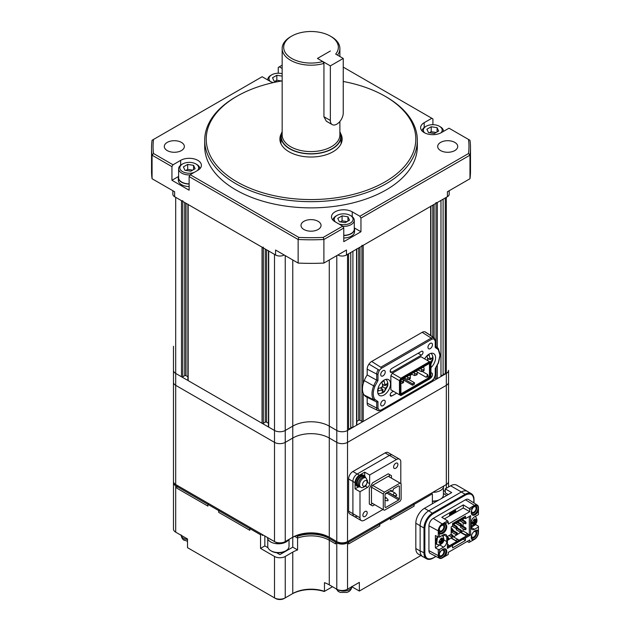 <?xml version="1.0" encoding="UTF-8"?>
<svg xmlns="http://www.w3.org/2000/svg" width="630" height="630" viewBox="0 0 630 630"><rect width="100%" height="100%" fill="white"/><g stroke="black" fill="none" stroke-linecap="round" stroke-linejoin="round"><path stroke-width="0.94" d="M173.478 346.272L173.478 370.322A7.591 4.386 0 0 0 175.699 373.425L181.503 376.772A0.913 0.528 0 0 0 182.787 376.772L184.724 375.661A0.913 0.528 180 0 1 186.015 375.661L187.89 376.74M182.787 200.679A0.913 0.528 180 0 1 181.503 200.679L175.699 197.332L175.699 373.425L274.507 430.471A7.591 4.386 0 0 0 285.24 430.471L292.761 426.132A25.822 14.907 180 0 1 329.277 426.132L336.79 430.471A7.591 4.386 0 0 0 347.532 430.471L446.331 373.425L445.26 374.047L445.26 197.954L446.331 197.332L446.331 373.425A7.591 4.386 0 0 0 448.56 370.322L448.56 486.974M263.332 247.18A0.913 0.528 180 0 1 262.048 247.18L188.157 204.53A0.913 0.528 180 0 1 187.89 204.151M187.89 204.372L187.89 380.244A0.913 0.528 0 0 0 188.157 380.614L262.048 423.273A0.913 0.528 0 0 0 263.332 423.273L265.269 422.163A0.913 0.528 180 0 1 266.561 422.163L268.435 423.25M268.435 250.874L268.435 426.746A0.913 0.528 0 0 0 268.703 427.124L274.507 430.471L274.507 254.378L268.703 251.031A0.913 0.528 180 0 1 268.435 250.653M175.699 484.541L274.507 541.58L274.507 442.37A7.591 4.386 0 0 0 285.24 442.37A7.591 4.386 0 0 1 274.507 442.37L175.699 385.332L175.699 484.541A7.591 4.386 0 0 1 173.478 481.438L173.478 382.229A7.591 4.386 0 0 0 175.699 385.332L175.699 373.425A7.591 4.386 0 0 1 173.478 370.322L173.478 382.229A7.591 4.386 0 0 0 175.699 385.332L274.507 442.37L274.507 430.471A7.591 4.386 0 0 0 285.24 430.471L292.761 426.132A25.822 14.907 180 0 1 329.277 426.132L336.79 430.471A7.591 4.386 0 0 0 347.532 430.471L347.532 254.378L348.603 253.756L348.603 429.849L347.532 430.471L347.532 442.37L446.331 385.332A7.591 4.386 0 0 0 448.56 382.229A7.591 4.386 0 0 1 446.331 385.332L446.331 484.541A7.591 4.386 0 0 0 448.56 481.438M350.752 252.52L350.752 428.605L348.603 428.605M356.824 248.795A0.913 0.528 180 0 1 356.556 249.165L352.902 251.275L352.902 427.368L350.752 427.368M356.556 249.165L356.556 425.258L352.902 427.368M356.556 425.258A0.913 0.528 0 0 0 356.824 424.888L356.824 249.015M356.824 421.383L358.698 420.297A0.913 0.528 180 0 1 359.99 420.297L361.927 421.415A0.913 0.528 0 0 0 363.211 421.415L430.652 382.481A0.913 0.528 0 0 0 430.92 382.103L430.92 381.591M430.92 206.01A0.913 0.528 180 0 1 430.652 206.388L363.211 245.322A0.913 0.528 180 0 1 361.927 245.322M434.653 377.842L436.023 378.63A0.913 0.528 0 0 0 437.315 378.63L440.969 376.527L440.969 200.435L437.315 202.545A0.913 0.528 180 0 1 436.023 202.545M443.11 199.19L443.11 375.283L440.969 375.283M443.11 374.047L445.26 374.047M236.919 181.834A104.793 60.504 0 0 0 385.119 181.834A104.793 60.504 0 0 0 385.119 96.272A104.793 60.504 0 0 0 385.119 96.264L386.198 96.886A106.312 61.378 180 0 1 417.336 140.293A106.312 61.378 180 0 1 351.705 197.001A106.312 61.378 180 0 1 235.841 183.692A106.312 61.378 180 0 1 204.703 140.293A106.312 61.378 180 0 1 235.841 96.886L236.919 96.272A104.793 60.504 0 0 0 236.919 181.834M432.912 124.701L432.912 118.897L431.834 118.282L424.187 122.693A12.151 7.017 0 0 0 420.635 127.654A12.151 7.017 0 0 0 424.187 132.615A12.151 7.017 0 0 0 441.37 132.615L449.017 128.197L468.499 139.443A157.957 91.192 0 0 1 468.499 153.531L469.972 155.169L360.959 218.106L359.88 216.248L468.499 153.531M280.948 141.837A31.138 17.979 0 0 0 280.555 142.774M281.437 133.434A31.138 17.979 0 0 0 279.885 139.049A31.138 17.979 0 0 0 289.005 151.759A31.138 17.979 0 0 0 322.93 155.657A31.138 17.979 0 0 0 342.153 139.049A31.138 17.979 0 0 0 340.594 133.434M204.703 140.293L204.703 146.491A106.312 61.378 0 0 0 235.841 189.89A106.312 61.378 0 0 0 351.705 203.199A106.312 61.378 0 0 0 417.336 146.491L417.336 140.293M303.928 229.501A10.025 5.788 180 0 1 300.998 225.406A10.025 5.788 180 0 1 307.18 220.059A10.025 5.788 180 0 1 318.103 221.319A10.025 5.788 180 0 1 321.04 225.406A10.025 5.788 180 0 1 314.858 230.753A10.025 5.788 180 0 1 303.928 229.501M440.622 150.586A10.025 5.788 180 0 1 437.685 146.491A10.025 5.788 180 0 1 443.874 141.144A10.025 5.788 180 0 1 454.797 142.396A10.025 5.788 180 0 1 457.734 146.491A10.025 5.788 180 0 1 451.545 151.838A10.025 5.788 180 0 1 440.622 150.586M167.241 150.586A10.025 5.788 180 0 1 164.304 146.491A10.025 5.788 180 0 1 170.494 141.144A10.025 5.788 180 0 1 181.416 142.396A10.025 5.788 180 0 1 184.354 146.491A10.025 5.788 180 0 1 178.164 151.838A10.025 5.788 180 0 1 167.241 150.586M282.161 65.181L278.263 67.434L278.263 73.237M468.499 139.443L469.972 140.293A159.469 92.067 180 0 1 470.492 147.727L470.492 171.289A159.469 92.067 180 0 1 469.972 178.731L447.41 191.756L447.41 196.71A6.072 3.504 0 0 0 449.19 194.237L449.19 190.725M447.41 196.71L346.461 255A6.072 3.504 180 0 1 337.869 255L337.869 255M284.169 255L284.169 255A6.072 3.504 180 0 1 275.578 255L174.628 196.71A6.072 3.504 0 0 1 172.848 194.237L172.848 190.725M174.628 196.71L174.628 191.756L152.066 178.731A159.469 92.067 180 0 1 151.546 171.289L151.546 147.727A159.469 92.067 180 0 1 152.066 140.293L153.539 139.443A157.957 91.192 0 0 0 153.539 153.531L173.014 164.784L171.943 166.643L171.943 180.282L189.126 190.205L189.126 176.565L190.197 174.699L298.817 237.408L298.14 239.502L189.126 176.565M152.066 178.731L152.066 155.169A159.469 92.067 180 0 1 151.546 147.727M470.492 147.727A159.469 92.067 180 0 1 469.972 155.169L469.972 178.731M323.899 263.064A159.469 92.067 180 0 1 298.14 263.064L298.14 239.502A159.469 92.067 180 0 0 323.899 239.502L323.221 237.408L342.696 226.162L343.775 228.029L323.899 239.502L323.899 263.064L346.461 250.039L346.461 255M273.389 82.585A12.151 7.017 0 0 1 269.798 81.152L262.151 76.734L153.539 139.443M431.834 118.282L343.24 67.126M190.197 174.699L197.844 170.289A12.151 7.017 0 0 0 201.403 165.328A12.151 7.017 0 0 0 193.906 158.847A12.151 7.017 0 0 0 180.66 160.366L173.014 164.784M298.817 237.408A157.957 91.192 0 0 0 323.221 237.408M359.88 216.248L352.233 211.83A12.151 7.017 0 0 0 338.995 210.31A12.151 7.017 0 0 0 331.498 216.791A12.151 7.017 0 0 0 335.05 221.752L342.696 226.162M282.161 68.45L279.334 66.819M360.959 218.106L360.959 231.745L354.359 227.942M343.775 228.029L343.775 241.668L360.959 231.745M298.14 263.064L275.578 250.039L275.578 255M171.943 166.643L152.066 155.169L153.539 153.531M386.198 96.886L385.119 96.272A104.793 60.504 0 0 0 343.24 81.475M282.161 80.884A104.793 60.504 0 0 0 236.919 96.272M341.476 142.774A31.138 17.979 0 0 0 341.09 141.837M178.534 176.479L171.943 180.282M285.24 255.615L285.24 442.37L292.761 438.031A25.822 14.907 180 0 1 329.277 438.031L336.79 442.37A7.591 4.386 0 0 0 347.532 442.37L446.331 385.332L446.331 373.425A7.591 4.386 0 0 0 448.56 370.322L448.56 382.229M429.991 378.504A3.189 1.843 120 0 0 432.479 374.48A3.189 1.843 120 0 0 431.818 373.023A3.189 1.843 120 0 0 430.92 372.905M380.717 374.606A3.189 1.843 120 0 0 381.378 376.063A3.189 1.843 120 0 0 383.835 375.204A3.189 1.843 120 0 0 385.229 371.999A3.189 1.843 120 0 0 384.568 370.534A3.189 1.843 120 0 0 382.111 371.393A3.189 1.843 120 0 0 380.717 374.606M380.717 404.365A3.189 1.843 120 0 0 381.378 405.822A3.189 1.843 120 0 0 383.835 404.972A3.189 1.843 120 0 0 385.229 401.759A3.189 1.843 120 0 0 384.568 400.302A3.189 1.843 120 0 0 382.111 401.152A3.189 1.843 120 0 0 380.717 404.365M427.967 347.319A3.189 1.843 120 0 0 428.628 348.784A3.189 1.843 120 0 0 431.085 347.925A3.189 1.843 120 0 0 432.479 344.72A3.189 1.843 120 0 0 431.818 343.255A3.189 1.843 120 0 0 429.361 344.114A3.189 1.843 120 0 0 427.967 347.319M381.363 368.329A0.913 0.528 -120 0 0 380.748 367.235L431.227 338.089A0.913 0.528 60 0 1 431.834 339.192L381.363 368.329L379.284 370.353L377.968 374.078L377.968 380.528L374.874 386.308C372.716 391.923 372.716 396.286 374.874 399.404L377.968 401.617L377.968 408.059A0.913 0.528 180 0 1 376.716 408.075A5.402 3.119 120 0 0 377.937 410.61A5.402 3.119 120 0 0 378.284 410.736L381.174 410.311A0.913 0.528 -120 0 0 381.363 409.894L431.834 380.756L433.912 378.732L435.228 375L435.228 368.558L438.33 362.77L439.953 355.281L438.33 349.674L435.228 347.469L435.228 341.019A0.913 0.528 0 0 0 435.495 340.649L434.243 337.885A5.402 3.119 120 0 0 433.692 337.641A5.709 3.292 120 0 0 431.227 338.089L422.171 332.317L371.7 361.455A6.379 3.685 -60 0 0 368.944 364.124A6.072 3.504 120 0 0 367.188 369.148L367.188 374.952A17.616 10.175 120 0 0 364.25 380.614A16.703 9.647 120 0 0 362.463 388.86A16.703 9.647 120 0 0 364.25 395.049L373.708 399.759A16.947 9.781 120 0 0 375.929 401.688A16.947 9.781 120 0 0 376.716 402.003L366.55 397.042A17.616 10.175 120 0 1 364.25 395.049M390.49 383.843A9.111 5.26 -60 0 1 386.513 393.01A9.111 5.26 -60 0 1 379.488 395.451A9.111 5.26 -60 0 1 377.606 391.285A9.111 5.26 -60 0 1 381.583 382.111A9.111 5.26 -60 0 1 388.6 379.669A9.111 5.26 -60 0 1 390.49 383.843M424.612 358.856A9.111 5.26 -60 0 1 433.708 353.627A9.111 5.26 -60 0 1 435.598 357.801A9.111 5.26 -60 0 1 430.928 367.652M393.404 391.269L391.797 392.199A2.3 1.331 120 0 0 390.175 395.018A2.3 1.331 120 0 0 390.647 396.073A2.3 1.331 120 0 0 391.797 395.963L390.175 395.018M418.139 353.265L421.399 355.147A2.3 1.331 -60 0 0 422.903 353.115A2.3 1.331 -60 0 0 422.549 351.272A2.3 1.331 -60 0 0 421.399 351.382L391.797 368.471A2.3 1.331 120 0 0 390.175 371.291A2.3 1.331 120 0 0 390.647 372.346A2.3 1.331 120 0 0 391.797 372.236L390.175 371.291M403.271 378.512L412.508 383.843L414.438 382.725L408.508 379.299M422.179 371.393L427.754 374.614L427.754 375.748L429.471 376.74L429.471 364.03L428.912 363.707L429.518 363.352L401.719 379.402L400.908 380.811L400.908 393.939L401.719 394.411L429.518 378.362L430.329 376.953L430.337 363.825L428.912 363.707M427.754 375.748L426.203 377.299L417.186 372.094M427.754 374.614L426.203 377.299M416.713 371.416L417.296 370.416M414.438 382.725L414.438 384.087L412.508 385.206L403.027 379.732M412.508 383.843L412.508 385.206M402.838 379.268L402.838 378.756M430.329 376.953L429.471 376.74L428.912 377.716L401.467 393.561L400.908 393.238M429.518 378.362L427.195 376.724M411.87 374.409L409.957 375.519M430.337 363.825L429.518 363.352M401.467 393.561L401.719 394.411M401.475 378.858L400.869 378.22L399.459 380.67L400.318 380.874L401.475 378.858L429.762 362.534L430.928 363.203L430.928 362.502L429.51 361.683L429.762 362.534M400.318 394.561L399.459 394.766L400.869 395.585L401.475 395.231L400.318 394.561L400.318 380.874M401.475 395.231L429.762 378.898L430.92 376.89L430.928 363.203M390.868 375.708L399.459 380.67L399.459 394.766L390.868 389.805L390.868 375.708L392.277 373.259L420.919 356.722L429.51 361.683L400.869 378.22L392.277 373.259M392.277 390.624L390.868 389.805M422.171 332.317A6.379 3.685 -60 0 1 424.919 331.805L433.692 337.641L433.912 338.806L431.834 339.192M379.284 370.353L378.284 369.629A5.402 3.119 120 0 0 376.716 374.102A0.913 0.528 0 0 0 377.968 374.078M378.37 410.776L368.558 405.964A6.072 3.504 120 0 1 367.188 403.121L376.716 408.075L376.716 402.011L377.968 401.617M378.284 410.736L381.363 409.894M421.399 355.147L391.797 372.236M396.664 393.151L391.797 395.963M438.33 349.674L438.267 348.618A16.947 9.781 120 0 0 436.677 347.059A16.947 9.781 120 0 0 435.495 346.453M435.495 346.272L438.267 348.618M435.259 346.374L435.228 347.469M435.228 341.019L433.912 338.806M368.944 364.124L378.284 369.629M377.968 380.528L376.716 380.173L376.716 374.102L367.188 369.148M374.874 386.308L373.708 385.891A16.034 9.261 120 0 0 371.991 393.821A16.034 9.261 120 0 0 373.708 399.759L374.874 399.404M377.968 408.059L379.284 410.272M434.243 337.885L425.534 332.081A6.072 3.504 120 0 0 424.919 331.805M367.188 374.952L376.716 380.173A16.947 9.781 120 0 0 373.708 385.891L364.25 380.614M367.188 397.357L367.188 403.121M423.147 367.03L424.061 367.991L424.061 369.479L423.202 369.975L421.486 369.479L421.486 371.59L423.202 371.094L423.202 369.975M417.997 370.007L421.486 371.59M420.572 368.518L421.486 369.479M423.313 367.125L420.73 368.613M423.202 371.094L424.061 370.598L424.061 369.479M401.601 379.614L402.791 379.134L403.594 382.512L402.412 383.197L402.412 381.835L400.908 381.008M403.594 381.15L402.412 381.835M400.908 383.386L402.412 383.197M416.272 370.999L417.186 371.96L417.186 373.448L416.328 373.944L414.611 373.448L414.611 375.559L416.328 375.063L416.328 373.944M411.122 373.976L414.611 375.559M413.697 372.488L414.611 373.448M416.438 371.094L413.863 372.582M416.328 375.063L417.186 374.566L417.186 373.448M409.405 374.968L410.311 375.929L410.311 377.417L409.453 377.913L407.736 377.417L407.736 379.528L409.453 379.032L409.453 377.913M404.247 377.945L407.736 379.528M406.822 376.457L407.736 377.417M409.563 375.063L406.988 376.551M409.453 379.032L410.311 378.536L410.311 377.417M430.251 362.108L432.952 359.305L432.928 356.84L431.487 358.903L430.211 359.651L429.132 354.737L426.99 355.997L428.069 360.848M430.928 364.156L432.928 359.659L431.849 358.667M427.927 358.336L430.211 359.651M383.174 392.584L384.127 391.876L385.143 389.623L385.135 388.167L386.403 387.418L387.954 384.339L387.828 382.882L385.111 385.694L384.032 380.772L381.882 382.04L382.961 386.962L378.157 388.576L378.181 391.041L382.985 389.427L381.977 393.144L383.221 392.553L380.04 393.577L377.89 393.317M382.985 391.222L384.426 391.679L387.828 385.702L386.741 384.709M382.82 384.379L385.111 385.694M382.961 386.907L385.135 388.167M380.764 388.143L382.985 389.427M343.24 58.44L330.348 65.882L330.348 120.448A9.111 5.26 120 0 0 332.238 124.622A9.111 5.26 120 0 0 336.79 124.165A9.111 5.26 120 0 0 343.24 113.006L343.24 58.44L335.688 54.086A27.334 15.781 0 0 0 330.348 36.123A27.334 15.781 0 0 0 291.69 36.123L290.611 36.745A28.854 16.663 0 0 0 282.161 48.526L282.161 134.922A28.854 16.663 0 0 0 288.461 145.31A28.854 16.663 0 0 0 290.611 146.703A28.854 16.663 0 0 0 333.577 145.31A28.854 16.663 0 0 0 339.877 134.922L339.877 121.48M282.161 48.526A28.854 16.663 0 0 0 290.611 60.307A28.854 16.663 0 0 0 323.938 63.425L323.938 116.747L326.356 121.22L332.238 124.622M282.161 131.686A30.075 17.364 0 0 0 280.948 136.568A30.075 17.364 0 0 0 289.753 148.845A30.075 17.364 0 0 0 322.529 152.61A30.075 17.364 0 0 0 341.09 136.568A30.075 17.364 0 0 0 339.877 131.686M291.69 36.123A27.334 15.781 0 0 0 291.69 58.44A27.334 15.781 0 0 0 322.804 61.527L323.938 63.425M331.427 36.745L330.348 36.123L331.427 36.745A28.854 16.663 0 0 1 339.877 48.526A28.854 16.663 0 0 1 337.507 55.133M330.348 65.882L317.465 58.44L330.348 51.006L317.465 58.44L322.804 61.527M197.379 170.557A9.418 5.434 0 0 0 195.914 163.965A9.418 5.434 0 0 0 182.598 163.965A9.418 5.434 0 0 0 182.598 171.651A9.418 5.434 0 0 0 194.024 172.494M196.773 164.462L195.914 163.965L196.773 164.462A10.631 6.135 180 0 1 199.883 168.722M190.079 174.919A10.631 6.135 180 0 1 181.739 173.14A10.631 6.135 180 0 1 178.621 168.801A10.631 6.135 180 0 1 181.739 164.462L182.598 163.965M178.621 168.801L178.621 177.731A10.631 6.135 0 0 0 181.739 182.07A10.631 6.135 0 0 0 189.126 183.865M193.552 165.328L195.127 168.714L190.827 171.195L184.96 170.289L183.385 166.903L187.685 164.422L193.552 165.328L193.552 169.62M185.866 170.431L187.685 169.383L187.685 164.422M187.685 169.383L192.646 170.147M189.126 186.519A10.938 6.316 180 0 1 181.527 184.669A10.938 6.316 180 0 1 178.321 180.212L178.321 177.731A10.938 6.316 180 0 1 178.621 176.25M189.126 184.039A10.938 6.316 180 0 1 181.527 182.188A10.938 6.316 180 0 1 178.321 177.731M440.937 132.859A9.418 5.434 0 0 0 439.441 126.291L440.299 126.787A10.631 6.135 180 0 1 443.41 131.127A10.631 6.135 180 0 1 443.402 131.442L443.41 131.127M440.299 126.787L439.441 126.291A9.418 5.434 0 0 0 426.124 126.291A9.418 5.434 0 0 0 424.628 132.859M437.078 127.654L438.653 131.04L434.353 133.521L428.487 132.615L426.912 129.229L431.211 126.748L437.078 127.654L437.078 131.946M422.155 131.048A10.631 6.135 180 0 1 425.266 126.787L426.124 126.291M429.392 132.757L431.211 131.709L431.211 126.748M431.211 131.709L436.173 132.473M338.877 223.957A9.418 5.434 0 0 0 351.099 222.595A9.418 5.434 0 0 0 350.304 215.428L351.162 215.925A10.631 6.135 180 0 1 354.273 220.264A10.631 6.135 180 0 1 342.822 226.383M343.775 235.329A10.631 6.135 0 0 0 354.273 229.194L354.273 220.264M351.162 215.925L350.304 215.428A9.418 5.434 0 0 0 336.987 215.428A9.418 5.434 0 0 0 335.522 222.02M347.941 216.791L349.516 220.177L345.216 222.658L339.349 221.752L337.774 218.366L342.074 215.885L347.941 216.791L347.941 221.083M333.018 220.185A10.631 6.135 180 0 1 336.129 215.925L336.987 215.428M340.255 221.894L342.074 220.839L342.074 215.885M342.074 220.839L347.036 221.61M354.273 227.714A10.938 6.316 180 0 1 354.58 229.194L354.58 231.675A10.938 6.316 180 0 1 343.775 237.982M354.58 229.194A10.938 6.316 180 0 1 343.775 235.502M282.161 73.686A9.418 5.434 0 0 0 271.735 74.828A9.418 5.434 0 0 0 270.238 81.396M277.633 81.695L274.097 81.152L272.522 77.766L276.822 75.285L282.161 76.112M267.774 79.978A10.631 6.135 180 0 1 267.758 79.663A10.631 6.135 180 0 1 270.876 75.324L271.735 74.828M275.003 81.294L276.822 80.246L276.822 75.285M276.822 80.246L281.586 80.979M292.761 259.954L292.761 438.031L285.24 442.37L285.24 541.58L284.169 542.202A6.072 3.504 180 0 1 275.578 542.202L274.507 541.58A7.591 4.386 0 0 0 285.24 541.58L292.761 537.24A25.822 14.907 180 0 1 329.277 537.24L336.79 541.58A7.591 4.386 0 0 0 347.532 541.58L446.331 484.541L446.331 488.258M400.798 483.541L400.798 461.963A6.072 3.504 120 0 0 399.538 459.183L388.159 452.616A6.072 3.504 120 0 0 385.119 452.915L352.902 471.516A6.072 3.504 120 0 0 348.603 478.958L348.603 511.198A6.072 3.504 120 0 0 349.863 513.978L354.162 516.458A6.072 3.504 120 0 0 357.194 516.159M329.277 259.954L329.277 537.24L330.348 537.862A27.334 15.781 0 0 0 291.69 537.862L292.761 537.24L292.761 438.031A25.822 14.907 180 0 1 329.277 438.031L336.79 442.37A7.591 4.386 0 0 0 347.532 442.37L347.532 541.58L346.461 542.202A6.072 3.504 180 0 1 337.869 542.202L336.79 541.58L335.719 542.202L335.719 543.934L329.277 540.217L335.719 543.934L335.719 542.202L336.79 542.824A7.591 4.386 0 0 0 347.532 542.824L348.603 542.202L348.603 543.934L379.748 525.956L379.748 524.223L378.677 523.601L379.748 524.223L390.49 518.017L390.49 519.758L414.115 506.11L414.115 504.378L413.044 503.756L414.115 504.378L432.377 493.841L431.298 493.219M445.276 485.147A6.072 3.504 180 0 1 445.26 485.155L446.331 484.541L445.26 485.155M399.538 459.183A6.072 3.504 120 0 0 396.506 459.49L389.419 455.395A6.072 3.504 120 0 1 392.451 455.096A6.072 3.504 120 0 0 389.419 455.395L357.194 473.996A6.072 3.504 120 0 0 352.902 481.438L352.902 513.678A6.072 3.504 120 0 0 354.162 516.458A6.072 3.504 120 0 1 352.902 513.678L348.603 511.198M438.291 500.346A9.418 5.434 180 0 1 432.377 501.362M432.377 501.078A10.631 6.135 0 0 0 439.078 499.889M441.347 498.574A10.631 6.135 0 0 0 443.41 494.944L443.41 487.494M439.275 488.612A10.938 6.316 0 0 0 441.575 487.281M432.841 492.329A10.938 6.316 0 0 0 443.717 486.045M285.91 550.746L285.051 551.242A9.418 5.434 180 0 1 271.735 551.242L270.876 550.746A10.631 6.135 0 0 0 285.91 550.746A10.631 6.135 0 0 0 289.02 546.407L289.02 539.398M267.758 538.957L267.758 546.407A10.631 6.135 0 0 0 269.16 549.447A10.631 6.135 0 0 0 270.876 550.746M269.593 538.745A10.938 6.316 0 0 0 271.9 540.075M267.459 537.508A10.938 6.316 0 0 0 268.9 540.603A10.938 6.316 0 0 0 279.366 543.761A10.938 6.316 0 0 0 288.697 539.587M399.404 486.21L398.759 485.84L399.404 486.21L399.404 498.858L398.759 499.976L385.654 507.536L385.017 507.166L385.017 494.519L385.654 493.4L391.135 490.242L391.135 491.479L390.057 490.865M398.759 499.976L386.946 493.156L385.229 494.148M387.379 492.408L386.946 493.156M399.404 498.858L387.804 492.164M398.759 485.84L393.285 488.998L393.285 490.242L391.135 491.479M383.292 494.022L384.371 492.164L400.05 483.108L401.121 483.73L401.121 499.354L400.05 501.212L384.371 510.269L371.48 502.827L371.48 487.203L383.292 494.022L383.292 509.646M384.371 492.164L372.558 485.344L371.48 487.203M400.05 483.108L388.238 476.288L372.558 485.344M396.782 495.093L396.231 495.802L396.782 495.093L395.168 493.133A1.37 0.787 -60 0 1 395.183 493.148A1.37 0.787 -60 0 0 395.041 493.022L391.75 491.124M396.333 495.865L393.837 495.448A1.37 0.787 -60 0 1 393.671 495.393A1.37 0.787 -60 0 1 393.529 495.267A1.37 0.787 -60 0 1 393.758 493.676A1.37 0.787 -60 0 1 395.041 493.022M388.19 500.055L387.639 500.763L388.19 500.055L386.576 498.094A1.37 0.787 -60 0 1 386.592 498.109A1.37 0.787 -60 0 0 386.45 497.983L385.017 497.157M385.017 498.905A1.37 0.787 -60 0 1 386.45 497.983M387.741 500.826L385.245 500.409A1.37 0.787 -60 0 1 385.08 500.354A1.37 0.787 -60 0 1 385.017 500.307L385.08 500.354M365.975 477.887L364.904 477.264A5.316 3.071 120 0 0 360.809 478.69A5.316 3.071 120 0 0 358.486 484.037A5.316 3.071 120 0 0 359.588 486.47L360.659 487.092C361.589 488.234 363.368 487.73 365.991 485.565L367.7 481.186L365.975 477.887A5.316 3.071 120 0 0 361.88 479.312A5.316 3.071 120 0 0 359.557 484.659A5.316 3.071 120 0 0 360.659 487.092M365.542 477.634A5.465 3.158 120 0 0 364.983 477.138L363.801 476.453A5.465 3.158 120 0 0 359.588 477.918A5.465 3.158 120 0 0 357.194 483.423A5.465 3.158 120 0 0 358.328 485.927L359.51 486.604A5.465 3.158 120 0 0 360.226 486.84M364.983 477.138A5.465 3.158 120 0 0 360.769 478.603A5.465 3.158 120 0 0 358.375 484.1A5.465 3.158 120 0 0 359.51 486.604M365.471 477.548A6.379 3.685 120 0 0 364.25 475.666L363.289 475.107A6.379 3.685 120 0 0 358.368 476.815A6.379 3.685 120 0 0 355.588 483.234A6.379 3.685 120 0 0 356.911 486.155L357.871 486.714A6.379 3.685 120 0 0 360.116 486.825M364.25 475.666A6.379 3.685 120 0 0 359.336 477.375A6.379 3.685 120 0 0 356.556 483.793A6.379 3.685 120 0 0 357.871 486.714M397.9 464.507A3.04 1.756 120 0 0 397.27 463.121A3.04 1.756 120 0 0 394.931 463.932A3.04 1.756 120 0 0 393.608 466.988A3.04 1.756 120 0 0 394.23 468.381A3.04 1.756 120 0 0 396.577 467.562A3.04 1.756 120 0 0 397.9 464.507M367.188 512.749A3.04 1.756 120 0 0 366.558 511.355A3.04 1.756 120 0 0 364.219 512.174A3.04 1.756 120 0 0 362.888 515.23A3.04 1.756 120 0 0 363.518 516.616A3.04 1.756 120 0 0 365.857 515.805A3.04 1.756 120 0 0 367.188 512.749M364.715 476.02L364.715 472.138L359.344 475.233A6.072 3.504 120 0 0 355.052 482.674L355.052 488.88L359.99 491.731L359.99 517.773A6.072 3.504 120 0 0 361.25 520.553A6.072 3.504 120 0 0 364.29 520.254L382.969 509.465M385.119 452.915L389.419 455.395L357.194 473.996A6.072 3.504 120 0 0 352.902 481.438L352.902 513.678L359.99 517.773M364.715 472.138L369.652 474.988L396.506 459.49M391.458 478.146L391.458 475.674L388.238 473.807L372.558 482.863L369.33 488.439L369.33 504.071L372.558 505.929L374.7 504.685M359.99 491.731L367.51 487.392A3.04 1.756 120 0 0 369.652 483.667L369.652 474.988M355.052 488.88L358.415 486.935M370.409 504.685L372.558 503.449M389.308 476.91L389.308 474.429L388.238 473.807M389.308 474.429L391.458 475.674M173.557 482.06A7.591 4.386 0 0 0 173.478 482.674A7.591 4.386 0 0 0 175.699 485.777L176.778 486.399L177.849 485.777L176.778 486.399L176.778 488.132L207.924 506.11L207.924 504.378L208.995 503.756L207.924 504.378L218.657 510.576L218.657 512.316L249.803 530.295L249.803 528.562L250.882 527.94L249.803 528.562L260.544 534.76L261.615 534.138M176.778 486.399L207.924 504.378L207.924 506.11L176.778 488.132L176.778 486.399M218.657 510.576L219.736 509.961L218.657 510.576L249.803 528.562L249.803 530.295L218.657 512.316L218.657 510.576M262.261 534.516L262.261 535.5L263.12 535.004L262.261 535.5L262.261 534.516M296.47 535.658L297.573 536.295L297.573 538.036L294.683 536.366L297.573 538.036A25.822 14.907 180 0 1 329.277 540.217L329.277 584.86A25.822 14.907 0 0 0 324.466 582.671L324.466 591.357L332.498 586.719M297.573 536.295A25.822 14.907 180 0 1 329.277 538.477L335.719 542.202L336.79 541.58L337.869 542.202M348.603 542.202L347.532 541.58L348.603 542.202L379.748 524.223L379.748 525.956L348.603 543.934L348.603 542.202M390.49 518.017L389.419 517.395L390.49 518.017L414.115 504.378L414.115 506.11L390.49 519.758L390.49 518.017M467.94 491.715A12.151 7.017 120 0 0 467.444 491.376L456.703 485.179A12.151 7.017 120 0 0 450.631 485.777L445.26 488.88L445.26 492.865L448.253 494.589M268.026 547.761L264.836 545.919L260.544 548.399L274.507 556.463A7.591 4.386 0 0 0 285.24 556.463L292.761 552.124A25.822 14.907 180 0 1 297.573 549.935L297.573 538.036A25.822 14.907 180 0 1 329.277 540.217L329.277 538.477M175.699 485.777L175.699 532.153L187.512 538.973L187.512 547.659L274.507 597.878A7.591 4.386 0 0 0 285.24 597.878L292.761 593.539A25.822 14.907 180 0 1 324.466 591.357L324.222 591.499A27.334 15.781 0 0 0 291.69 594.161L292.761 593.539L292.761 552.124M276.649 552.738L279.877 554.605L292.761 547.163L292.761 537.272M285.24 556.463L285.24 597.878L284.169 598.5A6.072 3.504 180 0 1 275.578 598.5L274.507 597.878L274.507 556.463M175.699 532.153A7.591 4.386 180 0 1 173.478 529.058L173.478 481.438M260.544 548.399L260.544 534.76M337.979 589.759A8.198 4.733 0 0 0 346.555 590.759A8.198 4.733 0 0 0 351.816 586.727L359.344 591.058L359.344 582.38L347.532 589.2A7.591 4.386 180 0 1 336.79 589.2L329.277 584.86M359.344 591.058L420.872 555.542M467.444 491.376A12.151 7.017 120 0 0 461.373 491.975L428.723 510.828A12.151 7.017 120 0 0 420.131 525.711L420.131 551.006A12.151 7.017 120 0 0 422.643 556.566L418.351 554.085A12.151 7.017 -60 0 1 415.831 548.525L415.831 523.231A12.151 7.017 -60 0 1 424.423 508.347L432.377 503.756L432.377 493.841M422.643 556.566A12.151 7.017 120 0 0 423.187 556.826M432.377 503.756L451.702 492.597L445.26 488.88M264.836 545.919L264.836 535.996M292.761 547.163L297.573 549.935M441.606 530.791A3.189 1.843 120 0 0 443.693 527.979A3.189 1.843 120 0 0 443.205 525.428A3.189 1.843 120 0 0 441.606 525.585A3.189 1.843 120 0 0 439.527 528.397A3.189 1.843 120 0 0 440.016 530.948A3.189 1.843 120 0 0 441.606 530.791M471.594 510.528A3.189 1.843 120 0 0 472.232 512.347A3.189 1.843 120 0 0 473.831 512.19A3.189 1.843 120 0 0 475.91 509.379A3.189 1.843 120 0 0 475.422 506.827A3.189 1.843 120 0 0 473.831 506.985A3.189 1.843 120 0 0 472.933 507.717M439.543 553.148A3.189 1.843 120 0 0 440.016 555.755A3.189 1.843 120 0 0 441.606 555.597A3.189 1.843 120 0 0 443.693 552.786A3.189 1.843 120 0 0 443.205 550.226A3.189 1.843 120 0 0 441.606 550.384A3.189 1.843 120 0 0 441.307 550.581M471.594 535.327A3.189 1.843 120 0 0 472.232 537.154A3.189 1.843 120 0 0 473.831 536.996A3.189 1.843 120 0 0 475.91 534.185A3.189 1.843 120 0 0 475.422 531.625A3.189 1.843 120 0 0 473.831 531.783A3.189 1.843 120 0 0 473.524 531.98M472.083 514.844A5.465 3.158 120 0 0 477.209 511.536L478.02 510.324L478.453 510.576L478.43 514.615L478.438 510.599M478.02 510.324L478.453 510.576M472.736 507.252A5.166 2.985 -60 0 1 474.469 505.74L474.469 505.74A5.166 2.985 -60 0 1 478.123 507.851A5.166 2.985 -60 0 1 474.469 514.174A5.166 2.985 -60 0 1 471.602 514.222M471.264 512.875A4.253 2.457 120 0 0 473.831 513.056A4.253 2.457 120 0 0 476.831 508.032A4.253 2.457 120 0 0 474.138 505.953M442.252 524.341L442.252 524.341A5.166 2.985 -60 0 1 445.906 526.452A5.166 2.985 -60 0 1 442.252 532.775A5.166 2.985 -60 0 1 438.606 530.665A5.166 2.985 -60 0 1 442.252 524.341L442.252 524.341M438.622 530.271A4.253 2.457 120 0 0 441.606 531.657A4.253 2.457 120 0 0 444.615 526.633A4.253 2.457 120 0 0 441.913 524.554M443.89 539.918L446.765 541.58A4.56 2.63 -60 0 1 443.544 547.163L439.583 549.447L439.583 553.132L440.165 552.156A5.465 3.158 -60 0 1 442.898 549.265A5.465 3.158 -60 0 1 445.63 548.998A5.465 3.158 -60 0 1 445.63 555.313L445.142 556.164L444.473 555.825L444.985 554.943A5.465 3.158 120 0 0 445.292 548.848M444.512 548.746A5.166 2.985 -60 0 1 445.701 552.754A5.166 2.985 -60 0 1 442.252 557.582A5.166 2.985 -60 0 1 438.606 555.471A5.166 2.985 -60 0 1 439.039 553.219M438.622 555.069A4.253 2.457 120 0 0 441.606 556.463A4.253 2.457 120 0 0 444.504 552.258A4.253 2.457 120 0 0 443.173 549.124M445.142 556.164L448.269 554.463L448.269 552.368L469.744 539.965L469.744 542.06L472.941 540.217L472.382 539.871A5.465 3.158 -60 0 1 471.547 535.484A5.465 3.158 -60 0 1 475.115 530.665A5.465 3.158 -60 0 1 477.847 530.397L478.343 530.68M478.43 527.019L478.43 530.712L478.453 526.263L478.43 527.019L474.469 529.302A4.56 2.63 -60 0 1 472.193 529.531A4.56 2.63 -60 0 1 471.248 527.444L471.248 522.483A4.56 2.63 -60 0 1 474.469 516.899L478.43 514.615M476.729 530.145A5.166 2.985 -60 0 1 477.926 534.145A5.166 2.985 -60 0 1 474.469 538.973A5.166 2.985 -60 0 1 471.602 539.028M471.264 537.681A4.253 2.457 120 0 0 473.831 537.862A4.253 2.457 120 0 0 476.721 533.657A4.253 2.457 120 0 0 475.39 530.523M475.76 516.159L475.76 516.639M475.76 523.53L475.76 524.593L478.453 526.263M471.248 527.2L475.76 524.593M449.915 513.797L449.804 513.166L451.387 512.497L450.017 513.285L449.915 513.797L450.828 513.269L449.836 514.198L449.741 514.655L450.655 514.127L449.56 515.553L450.923 514.765L451.387 512.497M449.741 514.655L449.615 514.08L450.552 513.426M449.56 515.553L449.442 514.923L450.379 514.285M451.088 513.97L452.277 511.733L451.064 514.678L452.545 513.82L452.647 513.316L452.135 513.615L452.49 511.859M452.19 513.332L452.647 513.316M453.576 511.237L455.041 510.142L453.403 511.82L455.262 510.828L455.262 510.261M453.246 512.859L453.246 513.418L454.931 512.45L454.931 511.883L453.033 512.733L453.033 513.3L453.883 512.237M454.718 511.757L454.718 512.324M453.852 512.103L453.852 511.536L453.852 512.103M455.443 510.623L455.537 511.135L455.537 510.568L453.899 512.245L455.758 511.253L455.758 510.694M444.41 518.884L463.302 507.977L463.302 504.882L469.106 508.465L469.744 509.607L469.744 511.694L448.269 524.097L448.269 522.002L445.071 523.853L445.63 524.199A5.465 3.158 -60 0 1 445.63 530.507A5.465 3.158 -60 0 1 440.165 533.665L439.008 532.996L438.275 533.775L438.275 530.862A5.631 3.252 -60 0 1 442.252 523.963L444.78 522.506L445.071 523.853M448.269 522.002L447.623 520.86L441.827 517.277L463.302 504.882M473.831 502.882L473.831 499.755C473.311 494.306 470.563 492.723 465.594 494.999L433.094 513.757L428.794 510.78A12.254 7.08 120 0 0 420.131 525.798L423.998 528.027L423.998 553.148A12.254 7.08 120 0 0 426.534 558.763C428.392 559.755 430.534 559.558 432.967 558.188L435.802 556.345M428.794 510.78L461.294 492.022L465.16 494.251L432.66 513.017A12.254 7.08 120 0 0 423.998 528.027L424.856 528.027L424.856 553.148C425.376 558.597 428.116 560.18 433.094 557.904M473.831 499.755L474.004 499.503C474.028 496.81 473.122 494.857 471.287 493.644L467.421 491.416A12.254 7.08 120 0 0 461.294 492.022M424.856 553.148L420.131 550.919A12.254 7.08 120 0 0 422.667 556.526L426.534 558.763M420.131 550.919L420.131 525.798M464.381 516.781L464.381 518.017L465.452 518.64L470.602 515.663L470.602 535.012L468.074 534.295M470.602 535.012L465.452 537.981L465.452 540.461L452.56 547.903L452.56 545.423L447.41 548.399L447.41 536.5L451.167 534.327L451.167 526.885L452.56 526.082L452.56 523.601L465.452 516.159L465.452 518.64M469.319 516.411L469.319 535.012M439.677 533.382L439.008 532.996M441.929 543.47L435.385 547.903L435.385 535.5L438.275 537.059L438.275 533.775L439.583 533.358L439.583 537.043L443.544 534.76A4.56 2.63 -60 0 1 445.82 534.531A4.56 2.63 -60 0 1 446.765 536.618L443.544 534.76M446.765 541.58L446.765 536.618M477.721 510.647L478.43 510.93M478.343 511.056L477.847 511.906A5.465 3.158 -60 0 1 472.382 515.064A5.465 3.158 -60 0 1 472.382 508.749L472.941 507.756L469.744 509.607M452.56 545.423L451.49 544.808L447.41 547.163M465.452 537.981L464.381 537.366L464.066 538.674M465.452 540.461L463.2 539.17M478.453 529.641L478.453 532.46A5.631 3.252 -60 0 1 474.469 539.359L472.027 540.768M478.453 510.497L478.453 507.662A5.631 3.252 -60 0 0 477.359 505.126L468.562 499.535A6.072 3.504 -60 0 0 465.452 499.787L433.235 518.388L442.252 523.963M469.744 542.06L472.941 540.217M469.106 542.454L467.2 541.438M444.78 556.503L444.473 555.825L444.78 556.503L448.269 554.463M444.709 556.542L442.252 557.959A5.631 3.252 -60 0 1 439.512 558.274A5.631 3.252 -60 0 1 438.275 555.66L438.409 553.03M439.583 549.447L438.275 549.462L438.275 552.746L439.583 553.132M438.275 549.462L435.385 547.903M443.331 534.886L443.331 536.508M438.275 537.059L439.583 537.043M439.512 558.274L430.274 553.455A6.072 3.504 -60 0 1 428.935 550.636L428.935 525.83A6.072 3.504 -60 0 1 433.235 518.388M439.527 533.295A5.465 3.158 120 0 0 444.993 530.137A5.465 3.158 120 0 0 444.985 523.821L444.473 523.53L444.78 522.506L447.623 520.86M445.63 524.199L444.985 523.821M444.473 523.53L445.142 523.916L444.473 523.53M469.744 511.694L463.302 507.977M469.106 508.465L471.949 506.819L472.248 507.489L471.949 506.819L474.469 505.362A5.631 3.252 -60 0 1 477.359 505.126M472.941 507.756L472.264 506.796M433.094 513.757C428.116 517.23 425.376 521.986 424.856 528.027M464.381 537.366L468.673 534.886L468.106 534.555M453.206 536.681L459.01 540.217L467.704 535.193L467.602 533.578L463.089 530.98L463.089 528.806M463.089 526.294L463.089 522.64M463.089 520.128L463.089 519.01M460.617 526.168L460.617 527.381L464.735 529.759L465.153 528.271L465.775 527.909L465.153 528.271L465.877 529.554L465.877 528.806M460.617 520.435L460.94 521.246M456.325 528.649L456.325 529.861L460.443 532.24L460.853 530.751L461.475 530.389L460.853 530.751L461.585 532.035L461.585 531.287M452.025 531.129L452.025 532.342L456.144 534.72L456.561 533.232L457.183 532.87L456.561 533.232L457.285 534.516L457.285 533.767M456.325 522.916L456.648 523.727M452.34 526.207L456.514 528.609L456.144 526.782L452.883 524.9M447.41 540.461L452.466 537.114M453.797 536.776L460.94 532.216L465.452 534.823L467.602 533.578M463.089 530.98L461.798 531.72M465.105 529.728L465.877 529.554M466.098 528.68L465.775 527.909M464.735 521.821L465.381 521.451L466.098 522.735L465.877 523.601L465.153 523.766L465.775 523.404L465.153 523.766L464.735 521.821L461.475 519.939M465.381 521.451L462.121 519.569M465.877 522.853L465.105 522.286M465.877 523.601L466.098 522.735M460.813 532.208L461.585 532.035M461.798 531.161L461.475 530.389M456.514 534.689L457.285 534.516M457.506 533.641L457.183 532.87M449.017 535.563L451.852 537.201L452.261 535.713L452.883 535.35L452.261 535.713L452.994 536.996L452.994 536.248M452.222 537.169L452.994 536.996M453.206 536.122L452.883 535.35M447.41 539.595L447.922 539.65L447.969 538.193L448.591 537.831L447.969 538.193L448.694 539.469L448.694 538.729M447.922 539.65L448.694 539.469M448.914 538.603L448.591 537.831M460.443 524.302L461.081 523.932L461.798 525.215L461.585 526.082L460.853 526.247L461.475 525.885L460.853 526.247L460.443 524.302L457.183 522.42M461.081 523.932L457.829 522.049M461.585 525.333L460.813 524.766M461.585 526.082L461.798 525.215M456.144 526.782L456.789 526.412L457.506 527.688L457.285 528.562L456.514 528.609M456.789 526.412L453.529 524.53M457.285 527.814L456.514 527.247M457.285 528.562L457.506 527.688M451.852 529.263L452.49 528.893L453.206 530.169L452.994 531.043L452.261 531.2L452.883 530.846L452.261 531.2L452.222 529.728L451.167 528.869M452.49 528.893L451.167 528.129M452.994 530.295L452.222 529.728M452.994 531.043L453.206 530.169M447.41 545.241L448.269 544.745L449.34 545.801L447.41 546.627M447.41 544.249L448.269 544.745M459.01 540.217L456.86 541.453L451.277 537.799M449.34 545.801L456.86 541.453L451.277 538.233M467.704 535.445L468.106 534.524L468.106 535.209M465.452 534.823L466.523 535.878L460.94 532.649M457.931 539.162L455.789 540.406M452.56 525.089L464.594 518.144M435.511 541.753L437.606 536.697M441.787 543.422L440.929 543.918L439 542.8L439 541.808L440.929 538.461L441.787 537.965L443.725 539.083L443.725 540.075L441.787 543.422L441.26 542.824M441.803 538.028L442.614 540.178L443.693 539.115M441.15 539.327L442.614 540.178M439.055 541.792L440.89 541.17L441.323 540.422L440.945 538.524M440.945 543.879L441.323 542.406L439.055 542.784M441.323 542.406L439.858 541.564M441.039 543.651L441.606 543.32M443.693 540.107L442.181 541.91L441.803 543.383M442.937 539.91L443.725 540.075M443.544 539.965L443.544 539.304M474.87 524.325L474.004 524.822L472.075 523.703L472.075 522.711L474.004 519.364L474.87 518.868L476.8 519.986L476.8 520.978L474.87 524.325L474.335 523.727M474.886 518.931L475.689 521.081L476.776 520.018M474.225 520.23L475.689 521.081M472.138 522.695L473.973 522.073L474.398 521.325L474.028 519.427M474.028 524.782L474.398 523.309L472.138 523.688M474.398 523.309L472.933 522.467M474.114 524.554L474.689 524.223M476.776 521.01L475.256 522.813L474.886 524.286M476.02 520.813L476.8 520.978M476.619 520.868L476.619 520.207M187.512 541.39L183.346 539.556M181.054 534.87C181.653 537.996 182.771 539.808 184.401 540.304L184.425 540.319M349.555 591.019L347.083 592.42L340.208 592.42L337.735 591.019M335.955 588.711L338.814 591.783M181.503 200.679L181.503 376.772M182.787 201.427L182.787 376.772M184.724 202.545L184.724 375.661M186.015 203.285L186.015 375.661M188.157 204.53L188.157 380.614M262.048 247.18L262.048 423.273M263.332 247.929L263.332 423.273M265.269 249.047L265.269 422.163M266.561 249.787L266.561 422.163M268.703 251.031L268.703 427.124M336.79 255.615L336.79 541.58M358.698 247.929L358.698 420.297M359.99 247.18L359.99 420.297M361.927 246.07L361.927 421.415M363.211 245.322L363.211 383.639M363.211 393.222L363.211 421.415M430.652 206.388L430.652 335.499M430.652 381.741L430.652 382.481M432.802 205.144L432.802 336.932M434.094 204.404L434.094 337.79M436.023 203.285L436.023 346.618M436.023 367.668L436.023 378.63M437.315 202.545L437.315 347.539M437.315 365.432L437.315 378.63M424.187 127.512L424.187 122.693M352.233 216.649L352.233 211.83M180.66 165.186L180.66 160.366M431.834 380.756A0.913 0.528 60 0 1 431.644 381.174L434.015 378.89L435.495 374.63A0.913 0.528 180 0 1 435.228 375M371.7 361.455L380.748 367.235M431.487 358.903A3.646 2.103 120 0 0 430.203 358.194M430.928 362.659A3.646 2.103 120 0 0 431.503 361.376M428.053 359.462A3.646 2.103 120 0 0 427.345 360.439M386.379 384.946A3.646 2.103 120 0 0 385.095 384.237M385.143 389.623A3.646 2.103 120 0 0 386.403 387.418M381.717 390.175A3.646 2.103 120 0 0 382.993 390.884M382.945 385.505A3.646 2.103 120 0 0 381.693 387.71M282.161 132.347A29.767 17.183 0 0 0 289.973 148.719A29.767 17.183 0 0 0 325.726 151.515A29.767 17.183 0 0 0 339.877 132.347M330.348 120.448L323.938 116.747M359.344 475.233L352.902 471.516M355.052 482.674L348.603 478.958M274.507 541.58L275.578 542.202M292.761 537.24L291.69 537.862M346.461 542.202L347.532 541.58M362.565 484.659A3.189 1.843 120 0 0 364.825 485.958A3.189 1.843 120 0 0 367.077 482.052A3.189 1.843 120 0 0 364.825 480.753A3.189 1.843 120 0 0 362.565 484.659M367.558 482.454L369.652 483.667M365.408 486.179L367.51 487.392M336.79 542.824L336.79 589.2M347.532 542.824L347.532 589.2M415.831 523.231L420.131 525.711M424.423 508.347L428.723 510.828M415.831 548.525L420.131 551.006M450.631 485.777L461.373 491.975M446.765 495.448L443.41 493.518M284.169 598.5L285.24 597.878M474.469 529.302L471.248 527.444M445.63 555.313L444.985 554.943M443.544 547.163L440.102 545.178M428.935 525.83L438.275 530.862M428.935 550.636L438.275 555.66M474.469 505.362L465.452 499.787M477.847 511.906L477.209 511.536M465.594 494.999L465.16 494.251A12.254 7.08 120 0 1 471.287 493.644M461.278 526.152L465.105 528.357M460.617 521.057L465.105 523.648M456.978 528.633L460.813 530.838M452.687 531.106L456.514 533.319M450.418 534.76L452.222 535.799M447.41 537.981L447.922 538.28M456.325 523.538L460.813 526.129M451.167 530.484L452.222 531.09M452.245 545.241L464.381 538.233M464.381 517.151L452.56 523.971M436.692 544.351A5.284 3.055 -60 0 1 436.606 544.296A5.284 3.055 -60 0 1 437.661 536.728M436.952 544.462A5.284 3.055 -60 0 1 436.795 544.399A5.284 3.055 -60 0 1 435.527 541.887A5.284 3.055 -60 0 1 437.677 536.736M442.339 535.453A5.253 3.032 -60 0 1 442.347 535.461L442.339 535.453C444.804 539.193 444.323 542.115 440.898 544.241C440.354 544.879 439.086 544.981 437.11 544.533A5.253 3.032 -60 0 1 435.85 542.044A5.253 3.032 -60 0 1 438.008 536.917M440.89 541.17L442.181 541.91M442.614 541.17L441.323 540.422M475.414 516.356A5.253 3.032 -60 0 1 475.422 516.364L475.414 516.356C477.879 520.096 477.398 523.018 473.973 525.144L471.248 525.735M473.973 522.073L475.256 522.813M475.689 522.073L474.398 521.325M181.078 535.264A8.198 4.733 0 0 0 183.456 538.217A8.198 4.733 0 0 0 187.512 539.5M430.92 206.23L430.92 335.672M438.409 348.752L440.22 354.911L438.527 362.746L435.48 368.487L435.495 374.63M435.495 346.831L435.495 340.649M381.174 410.311L431.644 381.174M431.054 353.312L432.369 355.076L433.062 358.297M385.954 379.355L387.269 381.118L387.954 384.339M341.09 143.711L341.09 136.568M339.877 56.503L339.877 48.526M280.948 143.711L280.948 136.568M393.671 495.393L387.938 492.085M361.25 520.553L354.162 516.458M445.26 491.502L443.41 490.431M435.991 556.44L432.967 558.188M474.004 499.503L474.004 502.992M465.452 527.664L461.798 525.554M464.995 523.735L460.711 521.27M461.152 530.137L457.506 528.034M456.86 532.618L453.206 530.515M452.56 535.098L451.167 534.295M448.269 537.579L447.41 537.083M460.695 526.215L456.419 523.743M456.403 528.696L452.214 526.278M452.104 531.177L451.167 530.633M452.466 545.367L464.381 538.492M437.551 536.665L436.606 544.296L437.11 544.533M441.22 542.147L440.079 541.485M442.331 540.217L441.197 539.563M474.295 523.05L473.161 522.388M475.406 521.12L474.272 520.467M351.847 586.333C351.666 588.861 350.508 590.688 348.382 591.838"/></g></svg>

